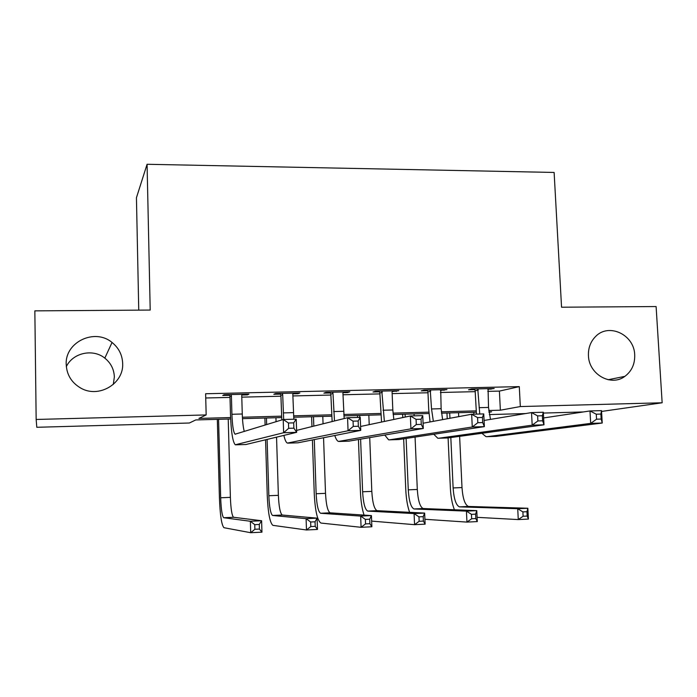<?xml version="1.0" encoding="UTF-8"?>
<svg xmlns="http://www.w3.org/2000/svg" width="697" height="697" viewBox="0 0 697 697"><rect width="100%" height="100%" fill="white"/><g stroke="black" fill="none" stroke-linecap="round" stroke-linejoin="round"><path stroke-width="1.05" d="M66.328 366.622C72.88 352.752 92.989 348.413 104.82 358.127C110.858 363.015 114.038 369.288 114.352 376.946L113.297 384.456M122.672 363.468C123.909 383.681 98.73 398.658 80.721 388.055C71.573 382.688 66.729 374.812 66.206 364.409C64.926 341.983 94.914 327.895 112.043 342.471C118.778 347.934 122.315 354.93 122.672 363.468M634.706 354.886C634.993 364.052 631.709 371.205 624.861 376.371C611.086 386.94 588.826 374.385 588.442 355.662C588.163 348.038 590.533 341.669 595.543 336.555C608.716 322.537 634.314 334.656 634.706 354.886M138.747 310.139L136.438 197.721L147.076 164.283L554.124 172.447L561.555 307.211L656.104 306.549L662.15 402.779L601.563 411.439M583.372 411.944L543.372 413.068M525.547 413.565L489.32 414.584M473.794 412.284L473.882 414.184M230.646 418.984L195.744 419.942L189.366 423.009L36.802 427.287L36.157 419.463L206.164 414.933L198.915 418.418L230.585 417.555M487.743 391.365L499.409 391.095L519.291 386.626L205.624 393.744L206.164 414.933M205.728 397.987L230.01 397.412M241.789 397.142L280.926 396.218M292.871 395.94L330.875 395.051M342.985 394.763L379.882 393.901M392.15 393.605L427.984 392.768M440.391 392.481L475.197 391.662M487.83 389.335L494.173 388.508L471.616 389.031L468.541 389.78L474.648 389.632M440.487 390.425L446.951 389.597L423.976 390.12L421.215 390.869L427.444 390.729M392.254 391.54L398.841 390.695L375.43 391.235L373 391.984L379.342 391.836M343.107 392.672L347.568 392.568L349.816 391.819L325.952 392.367L323.861 393.117L330.326 392.969M293.001 393.831L297.941 393.709L299.849 392.969L275.524 393.526L273.79 394.267L280.377 394.119M241.929 395.007L247.374 394.877L248.916 394.136L224.112 394.702L222.744 395.452L229.461 395.295M147.076 164.283L150.203 310.06L34.85 310.862L36.157 419.463M519.291 386.626L520.319 406.56L662.15 402.779M488.754 410.516L500.359 410.202L520.319 406.56M242.399 417.233L281.579 416.161M293.576 415.839L331.606 414.802M343.769 414.471L380.693 413.46M393.012 413.129L428.864 412.154M441.332 411.814L476.147 410.864M488.963 412.275L491.603 411.796L488.911 411.875M476.26 412.215L441.471 413.173M428.969 413.521L393.143 414.506M380.789 414.846L343.882 415.865M331.694 416.196L293.672 417.25M281.658 417.573L242.486 418.653M499.409 391.095L500.359 410.202M490.915 388.586L490.949 389.257M444.006 389.658L444.041 390.346M396.227 390.756L396.253 391.444M347.542 391.871L347.568 392.568M297.924 393.012L297.941 393.709M247.348 394.171L247.374 394.877M477.767 388.882L479.763 414.027M488.057 388.647L488.527 407.44L490.479 419.385M476.452 414.114L475.154 390.782L474.361 388.961M543.625 417.947L589.984 410.942L601.511 410.629L602.234 423.035L495.916 436.392M601.18 419.063L600.892 414.07L596.266 414.201L596.554 419.202L601.18 419.063L602.234 423.035L590.69 423.384L486.976 436.679L486.001 436.653L481.967 433.325M596.554 419.202L590.69 423.384L589.984 410.942L596.266 414.201M478.273 390.041L475.154 390.782M600.892 414.07L601.511 410.629M454.409 509.768C452.161 503.966 450.811 496.708 450.358 487.978L448.093 437.943M447.221 418.775L446.96 413.025M458.53 412.702L458.713 416.64M459.628 436.392L461.998 487.569C462.817 498.643 464.969 504.933 468.462 506.449L527.856 508.244L528.413 519.082L518.272 519.579L477.088 517.34M449.704 412.946L449.948 418.27M450.828 437.594L453.12 487.944C453.93 499.035 456.038 505.342 459.462 506.867L517.723 508.714L527.856 508.244L526.958 511.711L522.889 511.903L523.107 516.259L527.176 516.068L526.958 511.711M523.107 516.259L518.272 519.579L517.723 508.714L522.889 511.903M527.176 516.068L528.413 519.082M430.241 389.98L431.53 408.956L433.36 421.337M440.722 389.736L441.123 408.703L442.604 419.629M430.049 421.946L428.725 409.566L427.941 391.88L427.148 390.05M484.067 420.448L531.523 412.58L543.329 412.249L543.991 424.804L447.831 437.951M542.632 420.796L542.362 415.743L537.622 415.882L537.892 420.936L542.632 420.796L543.991 424.804L532.186 425.17L438.648 438.247L437.768 438.221L433.83 434.292M537.892 420.936L532.186 425.17L531.523 412.58L537.622 415.882M430.746 391.139L427.941 391.88M542.362 415.743L543.329 412.249M381.817 391.087L384.378 421.45M392.498 390.843L392.08 392.036L392.82 409.984L393.831 419.455M381.555 422.042L379.848 393.003L379.046 391.148M423.079 423.236L471.669 414.245L483.753 413.913L484.371 426.625L398.815 439.537M482.681 422.574L482.437 417.459L477.576 417.599L477.82 422.713L482.681 422.574L484.371 426.625L472.27 426.991L389.388 439.851L388.612 439.816L384.779 435.076M477.82 422.713L472.27 426.991L471.669 414.245L477.576 417.599M382.331 392.263L379.848 393.003M482.437 417.459L483.753 413.913M332.46 392.219L332.983 393.404L334.482 420.971M343.351 391.967L342.924 393.178L344.17 418.557M332.147 421.546L330.84 394.145L330.029 392.272M360.602 426.468L410.367 415.961L422.748 415.612L423.306 428.481L348.857 441.157M421.276 424.395L421.049 419.219L416.074 419.359L416.292 424.534L421.276 424.395L423.306 428.481L410.916 428.855L338.489 441.436C337.174 441.018 335.937 439.049 334.804 435.538M416.292 424.534L410.916 428.855L410.367 415.961L416.074 419.359M332.983 393.404L330.84 394.145M421.049 419.219L422.748 415.612M409.627 512.33C407.501 506.44 406.22 498.947 405.785 489.869L403.659 438.866M402.77 417.564L402.631 414.245M414.079 413.931L414.166 415.856M415.072 437.132L417.303 489.46C418.052 500.629 420.003 506.989 423.157 508.54L476.774 510.64L477.297 521.591L466.946 522.097L424.909 519.282M405.096 414.175L405.218 417.05M406.116 438.491L408.268 489.843C409.008 501.03 410.916 507.407 414.001 508.958L466.432 511.128L476.774 510.64L475.607 514.151L471.46 514.351L471.66 518.76L475.816 518.559L475.607 514.151M471.66 518.76L466.946 522.097L466.432 511.128L471.46 514.351M475.816 518.559L477.297 521.591M364.069 515.1C362.065 509.124 360.846 501.352 360.427 491.786L358.441 439.58M357.596 417.433L357.526 415.49M368.844 415.177L369.21 424.647M369.724 437.646L371.815 491.385C372.494 502.65 374.237 509.08 377.033 510.666L424.639 513.088L425.118 524.153L414.558 524.675L371.64 521.103M359.704 415.429L359.774 417.372M360.61 439.206L362.623 491.768C363.285 503.06 364.984 509.507 367.711 511.093L414.088 513.584L424.639 513.088L423.201 516.651L418.967 516.852L419.158 521.304L423.393 521.095L423.201 516.651M419.158 521.304L414.558 524.675L414.088 513.584L418.967 516.852M423.393 521.095L425.118 524.153M314.286 439.615L316.15 493.737C316.752 505.133 318.224 511.642 320.576 513.262L360.654 516.094L371.431 515.588L371.867 526.766L361.081 527.298L320.908 523.055C317.362 520.598 315.149 510.823 314.26 493.737L312.413 439.99M311.96 426.573L311.62 416.754M322.798 416.44L323.06 423.811M323.556 437.777L325.516 493.337C326.126 504.715 327.642 511.215 330.073 512.826L371.431 515.588L369.706 519.195L365.376 519.404L365.55 523.9L369.88 523.691L369.706 519.195M313.493 416.701L313.816 426.111M365.55 523.9L361.081 527.298L360.654 516.094L365.376 519.404M369.88 523.691L371.867 526.766M282.163 393.369L282.686 394.572L283.679 419.498M293.263 393.117L292.818 394.336L293.838 419.211M281.806 419.942L280.9 395.304L280.072 393.422M296.582 430.397L347.568 417.712L360.253 417.355L360.75 430.38L297.915 442.813M358.354 426.25L358.153 421.014L353.057 421.162L353.257 426.407L358.354 426.25L360.75 430.38L348.056 430.772L287.391 443.092C286.11 442.56 284.934 439.999 283.879 435.416M353.257 426.407L348.056 430.772L347.568 417.712L353.057 421.162M282.686 394.572L280.9 395.304M358.153 421.014L360.253 417.355M267.117 439.458L268.842 495.733C269.364 507.242 270.61 513.82 272.579 515.475L306.096 518.655L317.091 518.141L317.483 529.441L306.471 529.981L272.884 525.355C269.913 522.855 268.04 512.975 267.265 495.724L265.557 439.833M265.104 425.083L264.895 418.034M275.934 417.738L276.056 421.711M276.543 437.185L278.373 495.332C278.913 506.815 280.203 513.384 282.25 515.031L317.091 518.141L315.07 521.8L310.653 522.009L310.81 526.557L315.227 526.348L315.07 521.8M266.454 418L266.663 424.604M310.81 526.557L306.471 529.981L306.096 518.655L310.653 522.009M315.227 526.348L317.483 529.441M230.881 394.546L231.404 395.757L231.918 414.279C232.371 425.797 233.425 432.436 235.098 434.196L283.217 419.507L296.216 419.15L296.652 432.332L245.963 444.494M242.19 394.293L241.737 395.521L242.268 414.001C242.53 421.763 243.209 427.592 244.298 431.487M293.881 428.167L293.698 422.861L288.48 423.009L288.654 428.315L293.881 428.167L296.652 432.332L283.635 432.732L235.281 444.782C232.754 442.116 231.16 432.149 230.498 414.872L229.984 396.488L229.156 394.589M288.654 428.315L283.635 432.732L283.217 419.507L288.48 423.009M231.404 395.757L229.984 396.488M293.698 422.861L296.216 419.15M218.57 419.315L220.67 497.771C221.115 509.385 222.125 516.033 223.693 517.723L250.371 521.269L261.61 520.746L261.95 532.168L250.702 532.717L223.955 527.699C221.594 525.146 220.078 515.153 219.416 497.745L217.325 419.35M228.215 419.045L230.376 497.362C230.838 508.949 231.892 515.588 233.547 517.27L261.61 520.746L259.275 524.458L254.762 524.675L254.893 529.267L259.415 529.049L259.275 524.458M254.893 529.267L250.702 532.717L250.371 521.269L254.762 524.675M259.415 529.049L261.95 532.168M488.527 407.44L479.118 407.684M496.534 436.374L486.976 436.679M461.998 487.569L453.12 487.944M468.637 506.466L459.637 506.885M441.123 408.703L431.53 408.956M448.389 437.934L438.648 438.247M392.82 409.984L383.045 410.245M399.311 439.528L389.388 439.851M343.595 411.3L333.636 411.561M349.284 441.149L339.16 441.471M417.303 489.46L408.268 489.843M423.314 508.557L414.149 508.976M371.815 491.385L362.623 491.768M377.173 510.683L367.842 511.11M325.516 493.337L316.15 493.737M330.195 512.844L320.698 513.28M293.42 412.633L283.27 412.912M298.272 442.804L287.957 443.135M278.373 495.332L268.842 495.733M282.355 515.048L272.675 515.492M242.268 414.001L231.918 414.279M246.259 444.486L235.725 444.825M230.376 497.362L220.67 497.771M233.626 517.287L223.772 517.74M624.861 376.371L608.176 379.734M112.043 342.471L104.82 358.127M468.462 506.449L459.462 506.867M423.157 508.54L414.001 508.958M377.033 510.666L367.711 511.093M330.073 512.826L320.576 513.262M282.25 515.031L272.579 515.475M235.56 434.179L235.098 434.196M233.547 517.27L223.693 517.723"/></g></svg>
